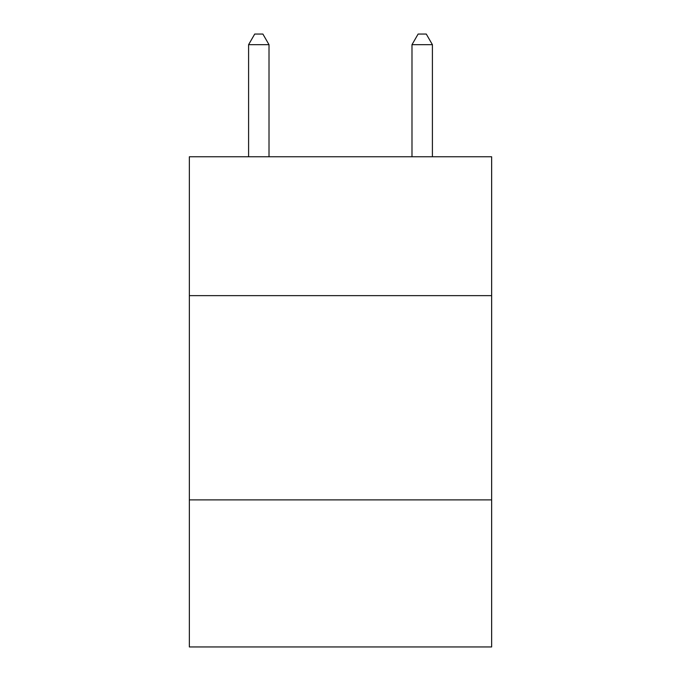 <?xml version="1.0" encoding="UTF-8"?>
<svg xmlns="http://www.w3.org/2000/svg" width="681" height="681" viewBox="0 0 681 681"><rect width="100%" height="100%" fill="white"/><g stroke="black" fill="none" stroke-linecap="round" stroke-linejoin="round"><path stroke-width="1.02" d="M491.639 295.648L491.639 156.758L189.361 156.758L189.361 295.648L491.639 295.648L491.639 646.95L189.361 646.95L189.361 295.648M491.639 499.897L189.361 499.897M269.012 156.758L269.012 44.674L248.591 44.674L248.591 156.758M248.591 44.674L254.72 34.05L262.883 34.05L269.012 44.674M432.409 156.758L432.409 44.674L411.988 44.674L411.988 156.758M411.988 44.674L418.117 34.05L426.28 34.05L432.409 44.674"/></g></svg>
